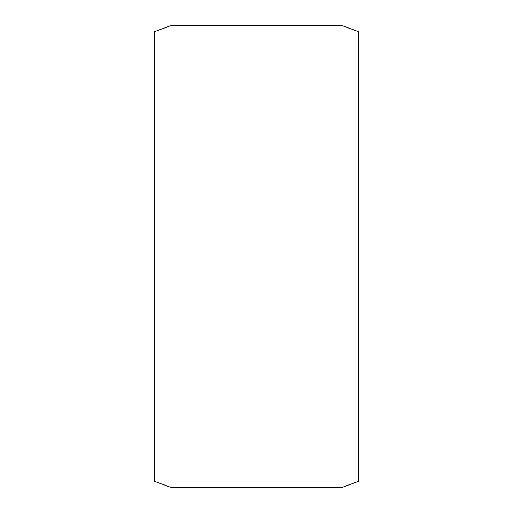 <?xml version="1.0" encoding="UTF-8"?>
<svg xmlns="http://www.w3.org/2000/svg" width="513" height="513" viewBox="0 0 513 513"><rect width="100%" height="100%" fill="white"/><g stroke="black" fill="none" stroke-linecap="round" stroke-linejoin="round"><path stroke-width="0.77" d="M358.343 31.582L358.343 481.418L342.049 487.35L342.049 25.65L358.343 31.582M170.951 487.35L154.657 481.418L154.657 31.582L170.951 25.65L170.951 487.35L342.049 487.35M170.951 25.65L342.049 25.65"/></g></svg>
